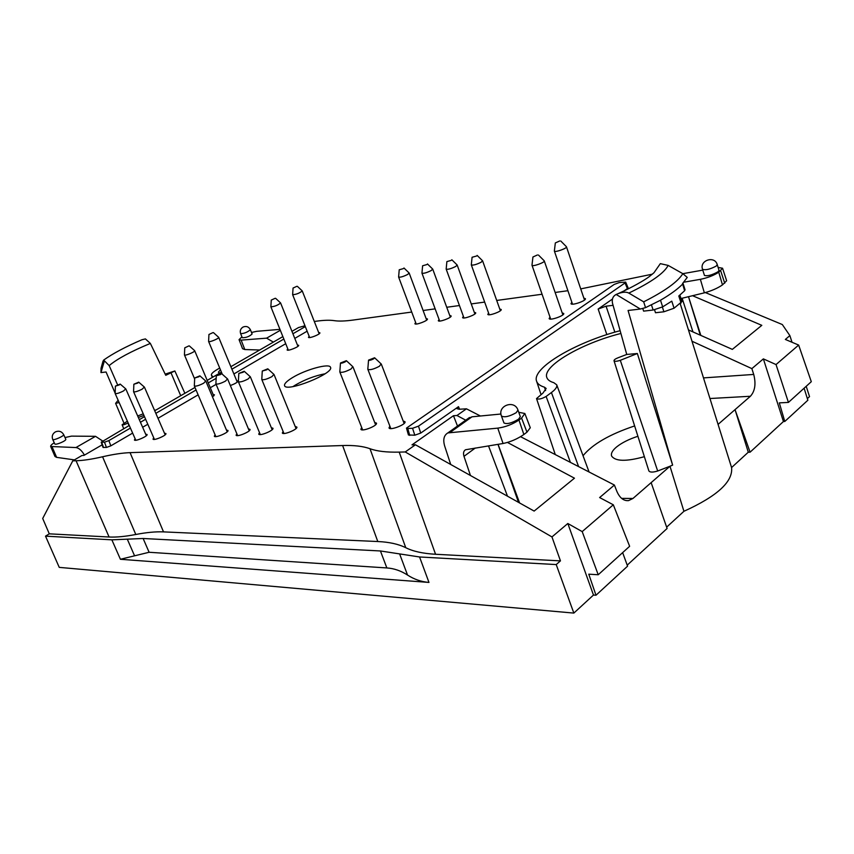 <?xml version="1.0" encoding="UTF-8"?>
<svg xmlns="http://www.w3.org/2000/svg" width="854" height="854" viewBox="0 0 854 854"><rect width="100%" height="100%" fill="white"/><g stroke="black" fill="none" stroke-linecap="round" stroke-linejoin="round"><path stroke-width="1.28" d="M361.701 427.544L360.868 429.22C361.541 432.103 377.895 425.687 376.443 423.114L374.682 422.452M259.509 432.626L258.73 434.088C259.317 436.501 274.23 430.341 272.928 428.228L271.348 427.737M215.091 434.825L214.333 436.191C214.877 438.412 229.192 432.391 227.965 430.459L226.459 430.042M287.798 348.88L287.104 349.905C287.414 351.517 299.541 346.681 298.654 345.294L297.427 345.037M550.008 317.144L549.133 318.542C549.549 320.944 564.878 315.617 563.725 313.461L562.167 312.906M571.86 302.273L570.984 303.629C571.358 305.956 586.495 300.757 585.396 298.676L583.869 298.142M488.616 313.076L487.805 314.325C488.157 316.407 502.227 311.326 501.191 309.479L499.771 309.041M463.38 316.343L462.59 317.56C462.943 319.567 476.692 314.528 475.678 312.756L474.301 312.34M439.084 319.492L438.305 320.677C438.646 322.609 452.108 317.613 451.115 315.916L449.759 315.532M415.652 322.534L414.895 323.677C415.225 325.545 428.409 320.592 427.438 318.958L426.114 318.595M212.465 396.875L214.471 394.836L213.158 394.548M230.345 385.517C235.063 383.798 237.615 382.293 237.978 381.001L236.697 380.724M309.169 336.305L308.465 337.309C308.764 338.889 320.741 334.16 319.876 332.804L318.67 332.548M135.135 438.753L134.409 439.959C134.868 441.86 148.158 436.106 147.059 434.494L145.671 434.195M153.752 437.835L153.015 439.084C153.496 441.048 167.021 435.241 165.9 433.554L164.48 433.224M236.857 433.747L236.088 435.166C236.643 437.472 251.247 431.377 249.987 429.359L248.439 428.911M283.122 431.451L282.332 432.967C282.941 435.487 298.174 429.252 296.84 427.043L295.217 426.52M389.872 426.125L389.018 427.875C389.712 430.886 406.493 424.417 404.988 421.716L403.184 421.001M127.299 539.173L134.58 555.815L149.108 552.271L386.851 567.942L380.436 550.969L143.13 538.49L111.863 539.835L45.518 536.141L59.246 567.376L573.845 613.087L593.477 595.046L595.985 595.238L627.573 566.17L622.651 552.623M134.58 555.815L120.414 559.274L428.975 582.428L419.56 556.968L556.21 564.569L573.845 613.087M807.35 398.604L809.528 396.619L806.208 386.307M804.105 388.196L807.863 400.227L784.783 421.47L783.438 421.524L763.369 358.883L751.872 368.618L753.719 374.436C756.132 383.862 755.021 391.143 750.399 396.267L718.182 424.299L718.342 425.281L680.232 303.693M666.643 527.153L683.926 511.29C717.275 496.163 733.148 481.592 731.579 467.554L748.285 452.214L750.09 452.182L783.438 421.524M702.778 270.12L682.837 273.675C677.852 281.767 664.796 291.161 643.681 301.836L628.8 293.082C626.377 291.748 622.844 291.929 618.189 293.616L616.161 294.459C612.969 296.157 611.742 299.049 612.467 303.149L626.74 354.453L637.351 353.513L672.632 465.11L669.984 466.241L651.143 482.638L667.102 528.477L627.21 565.156M165.185 374.116L174.867 370.967L165.751 375.301L150.357 343.425L145.415 338.91L141.977 339.721C125.421 346.852 112.653 353.641 103.644 360.089M118.13 400.248L115.621 403.334L119.165 402.565M292.153 377.82C286.613 381.247 284.083 383.852 284.563 385.656C285.973 392.765 334.426 373.401 330.509 367.305C329.537 362.907 305.145 369.665 292.153 377.82M102.128 444.838L83.916 455.417L81.995 455.492L72.771 460.84L76.07 460.754L109.077 537.006C116.208 537.369 125.111 536.536 135.797 534.487L102.565 456.773C91.89 459.238 83.062 460.562 76.07 460.754M102.565 456.773C113.23 454.307 122.4 452.93 130.064 452.641L342.614 445.532L377.799 541.532C389.178 542.044 398.498 544.094 405.757 547.702L369.995 448.713C363.014 446.215 353.887 445.147 342.614 445.532M369.995 448.713C376.934 451.275 386.67 452.406 399.202 452.118L435.551 554.267L560.459 560.875L556.21 564.569M465.74 420.189L456.965 415.503L453.474 415.706L412.002 444.859L415.428 444.774L405.234 451.958L399.202 452.118M456.965 415.503L466.455 408.82L480.407 416.005M409.717 435.401L407.774 428.494L406.483 428.089L408.436 434.985L414.809 435.198L420.723 433.085L458.502 406.675L457.018 408.682L459.089 409.247L466.455 408.82M406.483 428.089L614.175 284.435L619.299 282.567L625.672 282.119L628.042 287.755L627.402 288.599L625.032 282.952L418.471 426.157L412.557 428.281L407.774 428.494M613.065 305.326L606.062 306.18L598.152 309.041L612.414 299.071M623.986 290.979L627.402 288.599M580.731 288.887L652.381 274.166M314.304 321.488L316.226 321.211C323.805 320.154 329.825 319.972 334.288 320.656C338.728 321.35 345.016 321.157 353.15 320.058L411.735 312.052M423.104 310.504L435.145 308.86M446.727 307.269L459.441 305.54M471.248 303.928L484.666 302.092M496.708 300.448L542.066 294.246M555.132 292.463L567.91 290.712M307.13 331.192L294.779 338.408M285.716 343.703L233.889 373.967M216.105 384.353L210.287 387.748M198.128 394.858L157.99 418.3M147.806 424.246L142.639 427.267M132.637 433.106L110.828 445.841L108.864 440.6L130.427 428.089M129.274 425.473L101.22 442.18L103.003 447.4L106.451 447.443L110.828 445.841M241.938 336.839L239.056 339.646L241.148 340.116L244.788 349.542L259.712 350.001M273.365 342.102L266.608 338.163L241.148 340.116M251.514 332.473L256.691 331.32L279.952 329.356M240.636 333.668L242.29 337.714C246.112 337.778 249.389 336.529 252.122 333.967L250.393 329.729C248.738 326.719 246.315 325.812 243.102 327.018C240.561 328.598 239.739 330.818 240.636 333.668C244.351 333.487 247.596 332.163 250.393 329.729M244.788 349.542L242.557 348.71L239.056 339.657M100.964 372.59L101.05 368.234L103.014 361.157L103.654 360.1L104.412 360.804L100.964 372.59L106.067 371.992L115.151 393.192M84.461 455.097C81.685 450.432 78.846 447.923 75.921 447.56L50.674 446.493C50.439 445.66 51.624 444.422 54.25 442.767M102.533 440.931L95.52 436.319L71.501 436.127L65 437.547M63.676 434.622L65.769 439.212C66.761 440.675 55.211 445.564 54.752 443.877L52.724 439.447C53.076 440.91 64.562 435.85 63.676 434.622C61.734 431.398 58.979 430.48 55.403 431.878C52.489 433.725 51.603 436.255 52.724 439.447M72.771 460.84L42.7 518.474L49.286 533.835L45.518 536.141M130.064 452.641L163.52 531.882L377.799 541.532M419.56 556.968L380.436 550.969M435.551 554.267C422.901 553.552 412.973 551.364 405.757 547.702M163.52 531.882C155.716 531.551 146.472 532.426 135.797 534.487M109.077 537.006L49.286 533.835M74.426 459.89L56.62 457.36L54.976 456.474L50.674 446.493M104.412 360.804L109.173 365.597L117.542 384.738M219.702 368.031L217.919 369.067C213.276 371.778 211.109 373.785 211.408 375.077L212.977 377.041M156.335 409.813L154.553 410.39M137.686 415.983L143.237 413.816M128.132 422.879L127.876 423.029C124.93 424.545 122.997 425.121 122.101 424.748L127.374 421.171M138.337 417.467L143.952 415.439M220.417 369.761L218.41 372.184L219.606 373.209M106.451 447.443L104.487 442.201L101.22 442.18M305.817 327.872L305.198 326.644L292.922 333.765M283.848 339.038L231.904 369.184M216.169 378.311L208.248 382.912M196.057 389.99L155.834 413.336M145.628 419.261L140.44 422.271M291.951 331.352L298.505 327.562L304.974 325.758M139.298 419.666L144.486 416.667M154.713 410.753L194.979 387.449M207.191 380.393L221.421 372.152M230.868 366.686L282.866 336.604M104.487 442.201L108.864 440.6M715.663 416.699L731.579 467.554M637.351 353.513L620.303 360.313C616.812 361.445 614.72 361.584 614.005 360.74C613.983 359.822 615.403 358.808 618.264 357.687L626.74 354.453M683.926 511.29L669.984 466.241L657.687 471.002C652.894 472.465 649.958 472.433 648.869 470.906L614.005 360.74M651.143 482.638L632.953 498.469L628.533 500.615C623.591 501.02 619.694 497.903 616.823 491.263L614.4 485.051L599.625 497.562L613.311 504.789L629.633 546.293L598.227 574.753L582.193 531.604L613.311 504.789M637.906 436.266C629.003 439.169 621.925 442.714 616.652 446.898C612.489 450.357 610.802 453.389 611.581 455.972C615.296 461.459 626.228 461.704 644.364 456.687M634.639 425.932C609.649 434.291 592.452 444.229 583.036 455.737M682.944 283.133L685.047 289.762L684.598 290.766L682.527 283.571L687.246 277.422M748.285 452.214L735.038 409.632L750.09 452.182M718.129 267.451L722.548 268.231L718.758 272.202C713.827 275.447 707.699 277.828 700.365 279.333L704.369 292.837L680.969 298.526M683.798 282.204L700.365 279.333M717.243 264.623L719.036 270.387L717.99 271.796C711.905 275.127 707.379 276.333 704.443 275.426L702.522 269.288C705.521 270.387 710.09 269.309 716.218 266.064L717.243 264.623C714.755 255.346 699.298 260.289 702.522 269.288M688.495 296.701L700.312 335.174M700.824 335.398L688.516 296.69M688.484 329.932L732.337 349.382L761.811 325.342L692.562 295.708M692.028 341.248L751.872 368.618M705.383 292.58L782.317 324.541L789.875 335.611L785.349 339.444L798.65 345.069L776.04 364.562L763.369 358.883M789.875 335.611L792.021 342.262M722.559 268.252L726.637 280.742L722.473 284.905C717.584 288.236 711.553 290.883 704.369 292.837M692.946 331.907L682.132 298.238M798.65 345.069L811.3 381.685L788.423 402.415L779.307 402.874L784.783 421.47M776.04 364.562L788.423 402.415M679.88 295.11L681.94 301.59L674.062 308.219L663.91 311.785L655.488 312.745L654.559 309.81M674.062 308.219L671.788 301.142L662.672 306.874L653.139 310.023L643.617 311.134L642.742 308.39M616.161 294.459L640.34 309.031L628.074 310.482L672.632 465.11M450.72 464.491L444.656 445.98C442.842 439.629 443.909 435.273 447.848 432.925L497.775 428.132C505.387 427.085 512.443 424.385 518.965 420.029L521.591 418.097L524.847 413.496L518.762 412.301M467.778 418.727L471.995 416.816L500.967 414.019M501.437 416.015L503.967 422.954C506.902 424.395 511.749 423.146 518.527 419.218L520.332 416.677L517.972 410.101C514.567 399.416 497.199 405.639 501.437 416.015C504.447 417.649 509.358 416.538 516.179 412.706L517.972 410.101M488.509 445.873L507.5 496.206M453.474 415.706L457.498 426.061M519.584 502.953L498.074 444.315M518.506 502.344L497.967 444.336M507.468 442.457L574.454 478.187L534.134 511.076L415.428 444.774M520.566 436.693L614.4 485.051M405.234 451.958L551.962 536.931L567.825 523.502L582.193 531.604M567.825 523.502L593.477 595.046M560.459 560.875L551.962 536.931M470.458 475.518L463.989 456.346C463.049 453.154 463.562 450.965 465.526 449.759L503.059 443.504C510.468 441.956 517.407 438.956 523.876 434.505L526.971 432.167L530.281 427.747L524.858 413.517M595.985 595.238L588.769 574.176L598.227 574.753M640.34 309.031L645.571 307.632L660.516 300.224C670.305 294.491 677.638 289.154 682.517 284.211M684.598 290.766L678.802 295.986L681.054 303.031M618.189 293.616C631.992 287.467 644.524 280.219 649.189 276.675L653.983 272.736L660.323 263.651L668.148 265.402L682.848 273.675L687.246 277.411M620.911 333.466C581.457 343.287 541.884 366.377 546.88 377.639C547.713 379.891 550.029 381.567 553.819 382.688L556.723 384.823L589.079 471.995M620.132 330.69C575.276 342.369 531.348 368.266 536.6 381.247C537.497 383.873 540.123 385.859 544.468 387.193L545.589 390.577M556.723 384.823C557.352 386.841 555.591 389.413 551.428 392.541L546.122 396.448C541.703 398.925 538.5 399.64 536.525 398.583L542.93 393.107L546.154 388.485L544.468 387.193M643.681 301.836L645.549 307.632M625.672 282.119L625.032 282.952M399.629 553.915L407.529 575.052C400.9 570.782 394.004 568.412 386.851 567.942M407.529 575.052C414.169 579.364 421.31 581.82 428.975 582.428M325.032 373.774C314.88 375.728 304.91 379.539 295.132 385.197L293.018 386.574M345.518 361.68C342.945 363.003 341.269 363.441 340.479 363.003L346.382 360.687L345.518 361.68M352.809 366.676L351.015 368.992C345.582 371.842 341.856 372.856 339.849 372.024L339.828 371.768M243.251 372.216L238.81 373.454L244.191 371.255L243.251 372.216M250.233 376.689L248.226 378.909C243.315 381.439 240.038 382.378 238.383 381.738L238.373 381.546M198.886 376.774L194.701 377.991L199.868 375.835L198.886 376.774M205.729 381.044L203.647 383.211C198.961 385.602 195.865 386.51 194.349 385.955L194.328 385.784M275.116 298.313L271.273 300.074L275.116 298.313M280.528 302.882L280.592 302.957C277.785 305.305 274.54 306.597 270.878 306.821L270.878 306.725M537.401 254.972L532.939 256.99L537.401 254.972M544.158 260.758L544.276 260.908C545.13 262.424 532.255 266.982 532.01 265.252L531.999 265.071M559.712 240.977L555.335 242.942L559.712 240.977M566.373 246.689L566.48 246.827C567.312 248.29 554.598 252.752 554.374 251.076L554.374 250.905M476.553 256.029L472.081 257.267L476.553 256.029M482.489 260.694L481.261 262.157C476.511 264.526 473.201 265.455 471.333 264.932L471.323 264.783M451.222 260.385L446.877 261.602L451.222 260.385M457.093 264.943L455.822 266.395C451.19 268.711 447.966 269.618 446.183 269.127L446.172 268.989M426.829 264.58L422.613 265.775L426.829 264.58M432.647 269.031L431.334 270.483C426.797 272.736 423.68 273.632 421.961 273.163L421.961 273.034M403.334 268.615L399.224 269.789L403.334 268.615M409.098 272.96L407.742 274.412C403.301 276.611 400.27 277.497 398.626 277.059L398.626 276.931M188.905 345.891L184.763 347.834L188.905 345.891M194.605 350.62L194.68 350.706C195.427 351.763 184.699 356.203 184.453 354.933L184.443 354.816M212.998 332.59L208.942 334.48L212.998 332.59M218.613 337.277L218.688 337.362C219.414 338.397 208.835 342.721 208.611 341.483L208.6 341.376M296.829 286.325L293.061 288.044L296.829 286.325M302.177 290.851L302.241 290.926C299.455 293.221 296.253 294.481 292.644 294.705L292.644 294.609M119.176 384.983L115.397 386.125L120.2 384.087L119.176 384.983M125.741 388.869L123.531 390.94C119.24 393.096 116.443 393.95 115.162 393.513L115.151 393.384M137.718 383.083L133.854 384.236L138.732 382.165L137.718 383.083M144.347 387.043L142.17 389.146C137.782 391.345 134.921 392.221 133.587 391.751L133.576 391.612M220.61 374.543L216.297 375.771L221.581 373.593L220.61 374.543M227.527 378.909L225.477 381.108C220.684 383.563 217.492 384.492 215.913 383.894L215.902 383.713M266.854 369.782L262.274 371.042L267.782 368.811L266.854 369.782M273.91 374.372L271.946 376.625C266.918 379.219 263.544 380.179 261.804 379.496L261.794 379.293M373.753 358.776C371.116 360.142 369.376 360.591 368.544 360.121L374.596 357.773L373.753 358.776M381.14 363.921L379.4 366.259C373.817 369.206 369.974 370.23 367.85 369.334L367.828 369.056M149.108 552.271L143.13 538.49M120.414 559.274L111.863 539.835M280.325 330.295L266.608 338.163M75.921 447.56L95.52 436.319M52.19 447.058L56.62 457.36M150.357 343.425C131.004 351.432 117.276 358.819 109.173 365.597M171.174 373.209L180.717 395.712M211.824 375.514L212.539 377.297M127.876 423.029L129.039 425.602M103.526 447.56L101.733 442.329M620.303 360.313L657.687 471.002M709.973 398.519L750.399 396.267M621.616 498.373L632.953 498.469M606.062 306.18L614.859 332.163M753.719 374.436L703.525 377.895M598.152 309.041L606.852 334.619M724.726 283.208L720.669 270.793M718.758 272.202L722.473 284.905M450.336 432.263L471.995 416.816M458.502 406.675L459.559 409.215M521.591 418.097L526.971 432.167M523.876 434.505L518.965 420.029M463.989 456.346L475.304 448.008M497.775 428.132L503.059 443.504M662.672 306.874L660.516 300.224M668.148 265.402C664.177 273.141 651.068 282.364 628.811 293.082M663.91 311.785L662.373 307.045M653.139 310.023L651.399 304.675M551.428 392.541L578.606 466.604M546.122 396.448L570.419 462.388M414.809 435.198L412.557 428.281M420.723 433.085L418.471 426.157M211.408 375.077L212.336 377.415M174.867 370.967L184.88 393.299M122.101 424.748L123.745 428.665M115.621 403.334L123.958 423.136M626.131 500.583L628.533 500.615M447.848 432.925L469.519 417.489M536.6 381.247L541.02 394.505M536.525 398.583L555.281 454.584M340.479 363.003L339.817 371.906M346.382 360.687L352.916 366.772M339.849 372.024L362.63 429.882M352.98 366.878L375.6 424.801M238.81 373.454L238.362 381.653M244.191 371.255L250.307 376.763M238.383 381.738L260.321 434.579M250.361 376.838L272.148 429.69M194.701 377.991L194.328 385.88M199.868 375.835L205.803 381.097M194.349 385.955L215.848 436.607M205.846 381.172L227.207 431.825M271.273 300.074L270.867 306.778L288.321 350.172M275.639 298.334L280.571 302.914M280.592 302.957L297.95 346.329M532.939 256.99L531.989 265.167M538.447 255.026L544.233 260.822M532.01 265.252L550.691 319.097M544.276 260.908L562.85 314.87M555.335 242.942L554.363 251.001M560.779 241.02L566.448 246.753M554.374 251.076L572.5 304.173M566.48 246.827L584.51 300.042M472.081 257.267L471.312 264.868M477.14 255.41L482.542 260.758M471.333 264.932L489.214 314.763M482.585 260.812L500.369 310.728M446.877 261.602L446.172 269.063M451.83 259.765L457.157 264.996M446.183 269.127L463.978 317.976M457.178 265.05L474.888 313.973M422.613 265.775L421.951 273.109M427.448 263.95L432.7 269.074M421.961 273.163L439.661 321.061M432.732 269.127L450.336 317.09M399.224 269.789L398.615 276.995M403.974 267.996L409.141 273.013M398.626 277.059L416.218 324.04M409.173 273.066L426.68 320.111M184.763 347.834L184.443 354.88M189.364 345.934L194.648 350.663M184.453 354.933L194.648 378.984M194.68 350.706L213.756 395.968M208.942 334.48L208.6 341.429M213.468 332.633L218.656 337.319M208.611 341.483L222.296 374.233M218.688 337.362L237.273 382.101M293.061 288.044L292.634 294.662L309.66 337.565M297.373 286.346L302.22 290.883M302.241 290.926L319.172 333.807M115.397 386.125L115.151 393.448M120.2 384.087L125.794 388.912M115.162 393.513L135.797 440.258M125.826 388.965L146.344 435.7M133.854 384.236L133.576 391.687M138.732 382.165L144.411 387.097M133.587 391.751L154.435 439.415M144.443 387.15L165.164 434.803M216.297 375.771L215.891 383.809M221.581 373.593L227.602 378.973M215.913 383.894L237.636 435.615M227.644 379.048L249.219 430.779M262.274 371.042L261.783 379.411M267.782 368.811L273.995 374.458M261.804 379.496L283.955 433.49M274.038 374.532L296.039 428.559M368.544 360.121L367.818 369.206M374.596 357.773L381.247 364.017M367.85 369.334L390.822 428.591M381.311 364.124L404.123 423.456"/></g></svg>

